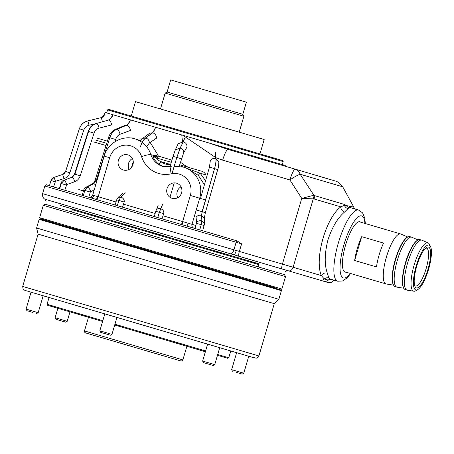 <?xml version="1.0" encoding="UTF-8"?>
<svg xmlns="http://www.w3.org/2000/svg" width="454" height="454" viewBox="0 0 454 454"><rect width="100%" height="100%" fill="white"/><g stroke="black" fill="none" stroke-linecap="round" stroke-linejoin="round"><path stroke-width="0.68" d="M277.116 288.449L40.168 218.697L274.029 287.507L277.122 288.432L276.991 288.875M39.634 217.716L281.883 289.016L285.538 276.599L43.289 205.299L39.634 217.716L40.168 218.697M43.289 205.299L45.247 204.232L132.108 229.735L284.471 274.636L285.538 276.599M78.883 130.247L65.592 171.436L62.595 174.467L65.575 171.43L79.359 128.766C80.823 124.674 83.644 122.047 87.821 120.889L99.125 118.148L87.832 120.895C83.65 122.047 80.823 124.668 79.359 128.766L78.883 130.247M53.566 186.917L55.507 181.294L64.15 178.564C66.954 177.548 68.849 175.624 69.837 172.798L83.723 130.167C84.643 127.58 86.425 125.928 89.063 125.202L94.733 123.959M110.061 113.897L105.277 112.49M105.3 112.496L104.664 114.482L101.27 117.626L104.647 114.476L105.288 112.49M102.445 121.649L101.27 117.626L99.125 118.148L101.242 117.631M64.15 178.564L62.595 174.467L54.015 177.366L62.578 174.467L53.986 177.372L50.984 180.516L54.015 177.366L55.507 181.294M88.11 132.948L74.938 174.166L72.073 177.236L74.865 174.143L88.581 131.461C90.017 127.358 92.667 124.685 96.532 123.437L107.048 120.463L96.606 123.46C92.707 124.697 90.034 127.358 88.581 131.461L88.11 132.948M64.814 190.215L66.738 184.579L74.819 181.685C77.441 180.613 79.246 178.666 80.222 175.84L94.012 133.175C94.92 130.587 96.611 128.908 99.08 128.13L111.707 124.929C111.043 122.194 110.152 120.514 109.045 119.901L107.048 120.463L109.022 119.896L112.178 116.678L112.825 114.697L112.439 114.584M113.886 115.004L112.825 114.697M112.904 114.72L112.28 116.706L109.045 119.901L96.606 123.46C97.638 124.016 98.467 125.576 99.08 128.13M74.819 181.685C74.019 179.273 73.105 177.792 72.073 177.236L63.713 180.317L64.093 180.312L61.233 183.512L64.093 180.312C65.092 180.834 65.972 182.253 66.738 184.579M109.329 139.174L96.401 180.465L93.887 183.637L96.271 180.431L109.8 137.687C111.185 133.572 113.46 130.786 116.616 129.333L125.276 125.809L116.74 129.367C113.517 130.803 111.207 133.578 109.8 137.687L109.329 139.174M114.936 141.739L115.634 139.526C116.519 136.932 117.983 135.184 120.032 134.282L130.457 130.434C129.969 127.75 128.788 125.985 126.921 125.145L125.276 125.809L126.887 125.139L129.566 121.78L130.247 119.811M88.774 197.252L90.301 192.048L94.245 189.834M132.091 120.35L130.213 119.799M130.349 119.839L129.742 121.831L126.921 125.145L125.52 125.191L115.35 129.384L116.74 129.367C118.488 130.139 119.584 131.773 120.032 134.282M95.692 184.92L93.887 183.637L87.31 187.127L84.813 190.43L87.287 187.116L93.887 183.637L92.548 183.739L86.005 187.213L87.31 187.127C88.956 187.837 90.068 189.329 90.647 191.599M157.697 127.88L155.529 127.239L154.945 129.242L152.737 132.738L145.813 137.914C143.578 139.639 141.79 142.567 140.451 146.699C141.767 142.562 143.498 139.616 145.655 137.868L152.697 132.721L154.718 129.174L155.353 127.188L153.651 126.689M146.625 146.733L149.389 142.914L156.59 138.112C156.409 135.525 155.126 133.731 152.737 132.738L149.655 133.204L148.43 135.718M122.552 207.183L124.356 201.508C124.107 199.334 122.932 197.825 120.832 196.979L118.874 200.447L120.798 196.968L125.395 192.905L120.832 196.979L118.057 197.473L116.655 199.794L115.123 204.998M171.97 173.666L176.39 158.894L172.038 173.655M184.846 138.039L180.312 148.066L176.839 157.402L180.136 148.01L183.342 141.739L184.591 137.965M179.194 166.283L183.62 152.987L186.946 147.045C187.19 144.576 186.004 142.811 183.388 141.75L178.138 143.77L177.923 144.389M162.084 218.811L163.798 213.113C163.973 211.065 162.918 209.589 160.62 208.687L159.314 212.341L162.804 203.908L160.591 208.675C158.191 208.199 156.653 208.908 155.966 210.804L155.796 211.309L159.314 212.341L157.788 217.545M187.298 136.586L185.215 135.973M184.647 135.803L105.067 112.427L103.989 115.764M214.14 170.006L202.28 211.615L201.604 215.327L202.104 211.564L214.572 168.508C215.724 164.325 216.172 161.005 215.911 158.542L215.281 152.289L216.081 158.594C216.257 161.028 215.752 164.331 214.572 168.508L214.14 170.006M202.694 230.768L204.482 223.794L204.311 218.419L201.604 215.327L201.888 220.831L201.247 224.685L201.854 220.82L201.604 215.327C199.136 214.85 197.303 215.525 196.1 217.347L196.582 222.761L194.97 228.493M204.311 218.419L205.344 212.608L217.727 169.529C218.38 167.906 218.754 165.301 218.856 161.715L215.911 158.542C213.374 158.049 211.502 158.815 210.287 160.835L209.464 167.129L200.503 198.455M204.482 223.794L201.854 220.82C199.482 220.349 197.728 220.996 196.582 222.761M123.454 170.023A7.894 7.587 -73.5 0 0 132.96 164.603A7.894 7.587 -73.5 0 0 127.92 154.888A7.894 7.587 -73.5 0 0 127.909 154.888A7.894 7.587 -73.5 0 0 118.403 160.307A7.894 7.587 -73.5 0 0 123.443 170.023A7.894 7.587 -73.5 0 0 123.454 170.023M172.089 198.319A7.894 7.587 -73.5 0 0 181.594 192.893A7.894 7.587 -73.5 0 0 176.561 183.178A7.894 7.587 -73.5 0 0 176.544 183.178A7.894 7.587 -73.5 0 0 167.038 188.597A7.894 7.587 -73.5 0 0 172.077 198.313A7.894 7.587 -73.5 0 0 172.089 198.319M360.72 222.199A26.236 7.19 106.4 0 0 359.869 221.745A26.236 7.19 106.4 0 0 345.636 244.888A26.236 7.19 106.4 0 0 345.063 272.082A26.236 7.19 106.4 0 0 346.022 272.162M163.474 166.641L158.315 163.888C154.4 160.194 152.862 157.498 153.696 155.801L154.15 155.938L154.031 155.569A3.155 0.658 162.8 0 0 157.884 154.882L158.287 156.085A2.366 0.755 -73.6 0 1 156.942 158.088M259.183 263.944L72.3 208.942M285.362 271.611L287.32 270.544L133.028 225.071L45.071 199.244L46.138 201.201M108.551 109.34L282.666 160.585L283.2 161.567L107.57 109.879L108.551 109.34M162.975 215.786L182.65 221.575L190.334 195.458A17.36 16.696 -73.5 0 0 171.107 173.831A26.831 25.804 106.5 0 1 158.577 173.434A26.831 25.804 106.5 0 1 141.58 156.658A17.36 16.696 -73.5 0 0 125.486 145.155A17.36 16.696 -73.5 0 0 109.664 157.742L104.165 156.131L92.69 195.118L97.701 196.588A3.155 1.067 -73.6 0 1 95.788 199.312L237.113 240.904L241.596 243.866L239.366 251.437L282.416 264.103L301.751 198.404L289.885 179.932L222.653 160.148L216.002 157.72M180.93 224.361A3.155 0.863 -73.6 0 0 182.65 221.575L183.144 221.722A3.155 0.658 -73.6 0 1 181.623 224.565L90.42 197.734A3.155 2.667 -73.6 0 0 93.87 195.458M328.004 239.695C324.559 253.411 324.321 264.529 327.283 273.053L328.872 277.962L330.285 279.051L337.691 281.23A37.092 10.158 -73.6 0 1 338.417 242.759A37.092 10.158 -73.6 0 1 358.626 210.066L350.238 207.597L349.086 207.626L344.501 212.092C337.719 217.852 332.22 227.051 328.004 239.695M129.594 137.914L143.084 138.112M150.132 142.397L157.884 154.882M182.491 141.569L181.748 134.952M153.696 155.801A3.155 3.036 -73.5 0 0 155.671 157.714C155.972 158.429 157.129 159.428 159.155 160.71L160.915 161.658C163.854 163.905 167.214 164.893 170.999 164.626M179.392 165.614L200.135 173.201L204.845 179.744M200.435 170.886L179.648 164.768L200.435 170.886C203.074 171.334 204.907 172.673 205.934 174.909L200.135 173.201A3.155 0.369 136 0 0 198.33 175.386L186.384 167.98L183.564 167.146A25.254 24.289 106.5 0 1 199.692 198.216L204.975 199.777M60.064 205.282L73.559 209.26L60.064 205.282M333.804 280.084L332.368 281.826L330.807 282.592L328.781 282.706L326.097 281.968A4.733 4.671 106.2 0 0 326.097 281.968L319.917 280.107A4.733 4.495 -73.5 0 0 324.292 278.96L321.313 275.578C314.395 258.922 325.597 218.38 340.772 206.848L344.455 205.384L350.278 206.167A4.733 4.631 106.5 0 1 350.681 207.228L351.305 207.909M215.792 157.629L182.826 135.269L208.397 142.794L228.141 149.434L295.372 169.211A11.838 8.461 106.4 0 1 295.378 169.211A11.838 8.461 106.4 0 1 300.134 174.222L314.032 195.464A4.733 3.592 106.4 0 1 314.094 198.971L313.254 198.869A4.733 3.479 -92.8 0 0 312.8 195.509L301.751 198.404L313.254 198.869L293.125 267.258L321.313 275.578A4.733 3.802 162.4 0 1 327.283 273.053M181.6 162.941C184.676 165.676 188.302 167.543 192.468 168.542M286.542 166.663L284.845 165.341L208.397 142.794M312.8 195.509L314.032 195.464L344.075 204.334L346.237 205.384A4.733 4.619 -112.4 0 0 349.086 207.626M45.071 199.244C45.241 199.442 41.927 198.069 42.602 193.654L236.279 250.529A4.733 1.039 106.4 0 1 233.946 254.779L238.889 256.238A4.733 0.897 -73.6 0 1 239.366 251.437L236.279 250.529M331.182 279.312L328.276 280.141L324.292 278.96A4.733 4.551 -31.5 0 1 328.872 277.962M323.804 281.259A4.733 4.608 -73.5 0 0 328.276 280.141A4.733 4.381 -102.7 0 1 330.109 279.011M344.075 204.334A4.733 4.455 106.5 0 1 344.455 205.384A4.733 4.472 -135.2 0 0 347.883 208.562M350.21 207.591A4.733 4.347 -53.3 0 1 349.2 206.264L350.681 207.228A4.733 4.188 144.7 0 0 350.823 207.767M295.378 169.211L335.966 181.214L337.748 181.958L342.725 186.815L300.134 174.222A11.838 1.725 146.7 0 0 289.885 179.932A11.838 2.236 106.4 0 1 295.372 169.211A11.838 11.838 0 0 0 295.372 169.211L228.141 149.434A11.838 2.236 106.4 0 0 222.653 160.148M314.094 198.971L340.772 206.848A4.733 3.666 -132 0 0 344.501 212.092M204.419 184.761L198.33 175.386M140.661 140.615L134.923 138.856A25.254 24.289 106.5 0 1 142.153 142.448M183.144 221.722L188.018 223.158A3.155 1.373 -73.6 0 0 188.444 226.569L235.785 240.512A1.578 0.84 -73.6 0 1 236.142 242.26L44.85 186.015C45.803 184.863 46.393 184.494 46.62 184.903L90.431 197.74M158.315 163.888A3.155 0.783 127.6 0 0 160.915 161.658L170.625 164.513M155.671 157.714L155.671 157.714A3.155 3.036 -73.5 0 0 155.677 157.714L171.283 162.305L155.671 157.714M156.267 157.89A2.366 0.568 106.4 0 1 156.182 156.42L154.15 155.938L156.284 157.896M156.182 156.42L158.287 156.085L171.935 160.097M180.998 186.832A7.894 7.587 -73.5 0 0 177.792 197.672M132.364 158.542A7.894 7.587 -73.5 0 0 129.157 169.376M160.705 355.005L93.74 335.313L160.705 355.005M160.483 108.971L165.154 93.098L243.883 116.269L242.816 114.312L246.38 102.195L170.676 79.915L167.112 92.031L242.816 114.312M205.384 351.691L114.709 324.99M102.598 321.426L47.591 305.281L102.593 321.443M47.591 305.281L47.057 304.299L102.82 320.666M114.936 324.23L205.611 350.931M39.731 219.061L272.689 287.598L281.077 290.089L281.395 290.679L39.146 219.378L39.731 219.061M188.285 346.669L193.154 348.099L188.285 346.669M93.246 318.691L98.115 320.121L93.246 318.691M241.295 354.052L249.411 356.435L241.295 354.052M43.164 295.781L49.055 297.518L43.17 295.764M63.265 301.632L71.374 304.015L63.265 301.632M165.199 331.619L173.309 334.002L165.199 331.619M100.692 332.373L110.384 335.222L100.692 332.373L99.84 330.801L111.951 334.371L116.939 317.408L118.454 317.857L49.06 297.484L47.057 304.299M219.73 347.679L206.099 343.667L207.614 344.115L202.626 361.066L214.736 364.636L219.73 347.673L230.751 350.959L228.742 357.775L217.716 354.506M24.953 290.39L254.047 357.809L235.121 352.259L236.636 352.707L231.648 369.664L243.758 373.228L248.752 356.271M43.175 295.741L29.55 291.729L31.059 292.177L26.071 309.134L38.181 312.698L43.175 295.736M116.939 317.42L207.614 344.121M114.709 325.002L186.878 346.294M248.747 356.276L256.198 358.2L257.503 357.758L258.894 355.953L22.7 286.434L38.091 234.145L36.604 228.01L278.852 299.311L281.395 290.679M38.091 234.145L274.284 303.664L278.852 299.311M186.872 346.311L205.367 351.748M217.483 355.3L227.766 358.308L217.494 355.261M393.476 284.998L393.204 284.448A25.566 7.003 -73.6 0 1 395.321 259.506A25.566 7.003 -73.6 0 1 407.039 237.419L407.567 237.102A26.043 7.133 106.4 0 0 395.633 259.597A26.043 7.133 106.4 0 0 393.476 284.998A26.043 7.133 106.4 0 0 395.122 286.61L396.87 287.121A26.043 7.133 -73.6 0 1 397.381 260.114A26.043 7.133 -73.6 0 1 411.568 237.158A26.043 7.133 -73.6 0 1 411.806 237.243L418.009 239.962M403.674 287.995L403.402 287.444A25.566 7.003 -73.6 0 1 405.513 262.503A25.566 7.003 -73.6 0 1 417.232 240.421L417.759 240.104A26.043 7.133 106.4 0 0 405.825 262.599A26.043 7.133 106.4 0 0 403.674 287.995A26.043 7.133 106.4 0 0 405.32 289.607L407.062 290.117A26.043 7.133 -73.6 0 1 407.573 263.11A26.043 7.133 -73.6 0 1 421.766 240.155A26.043 7.133 -73.6 0 1 421.999 240.24L428.099 242.913A25.197 6.901 -73.6 0 1 429.467 244.388L430.506 246.494A23.398 6.413 106.4 0 0 416.278 265.675A23.398 6.413 106.4 0 0 417.845 289.527A23.398 6.413 106.4 0 0 428.57 269.313A23.398 6.413 106.4 0 0 430.506 246.494M417.845 289.527L415.836 290.73A25.197 6.901 -73.6 0 1 413.889 291.23A25.197 6.901 -73.6 0 1 414.144 265.045A25.197 6.901 -73.6 0 1 428.099 242.913M416.829 265.834A21.304 5.84 -73.6 0 1 426.59 247.43A21.304 5.84 -73.6 0 1 428.02 269.148A21.304 5.84 -73.6 0 1 415.064 286.616A21.304 5.84 -73.6 0 1 416.829 265.834M414.661 285.521A19.726 5.403 106.4 0 0 415.399 285.992A19.726 5.403 106.4 0 0 426.147 268.598A19.726 5.403 106.4 0 0 426.533 248.139A19.726 5.403 106.4 0 0 425.659 248.134M393.556 285.146L386.195 283.966A26.043 7.133 -73.6 0 1 385.951 283.909A26.043 7.133 -73.6 0 1 386.456 256.902A26.043 7.133 -73.6 0 1 400.649 233.941A26.043 7.133 -73.6 0 1 400.882 234.026L407.709 237.022M403.805 288.25L397.114 287.178A26.043 7.133 -73.6 0 1 396.87 287.121M413.889 291.23L407.306 290.174A26.043 7.133 -73.6 0 1 407.062 290.117M354.653 260.5L376.497 266.924A26.043 7.133 -73.6 0 1 379.175 254.756A26.043 7.133 -73.6 0 1 383.516 243.083L361.673 236.659L354.653 260.5A26.043 7.133 -73.6 0 1 357.332 248.332A26.043 7.133 -73.6 0 1 361.673 236.659M421.766 240.155L420.018 239.638A26.043 7.133 106.4 0 0 417.759 240.104M411.568 237.158L409.82 236.642A26.043 7.133 106.4 0 0 407.567 237.102M33.097 312.517L26.928 310.701L33.097 312.517M111.951 334.371L110.384 335.222M203.625 362.678L213.17 365.487L203.625 362.678M236.018 372.263L242.192 374.085L236.018 372.263M65.49 322.102L55.944 319.293L65.49 322.102M55.944 319.293L55.093 317.726L67.203 321.29L69.967 311.898M259.96 153.878L264.188 139.52L182.219 115.361L135.491 101.645L131.268 115.997M69.837 172.798L65.575 171.43C64.78 173.224 63.781 174.24 62.578 174.467M89.063 125.202L87.798 120.9M104.664 114.482L104.647 114.476C103.762 116.423 102.638 117.472 101.253 117.626L87.809 120.895C81.521 123.034 81.221 125.077 79.348 128.76L65.569 171.43M55.093 181.725L50.984 180.516L49.446 185.709M83.723 130.167L79.359 128.766M80.222 175.84L74.507 174.052C73.996 175.641 73.054 176.708 71.675 177.247M66.341 185.016L61.233 183.512L59.707 188.716L61.233 183.512L60.893 183.41L59.355 188.614M94.012 133.175L88.212 131.365L74.507 174.052M96.957 180.63L96.271 180.431C94.738 179.988 94.738 180.028 96.271 180.55M90.301 192.048L84.813 190.43L83.286 195.64L84.813 190.43C83.36 190.005 83.366 190.01 84.83 190.442M115.634 139.526L109.8 137.687C108.245 137.239 108.239 137.278 109.789 137.806M149.389 142.914C149.241 140.496 148.049 138.828 145.813 137.914L142.828 138.311L140.269 141.2M117.336 205.645L118.874 200.447L117.348 205.651M124.084 201.979L117.013 199.902M183.62 152.987C183.864 150.683 182.763 149.037 180.312 148.066L175.306 149.905L173.036 156.392L176.839 157.402L176.39 158.894L176.839 157.402L181.401 158.866M169.949 197.286L174.24 182.883M157.771 217.545L159.314 212.341L163.616 213.607M205.236 212.603L197.138 210.219M199.709 229.889L201.247 224.685L199.726 229.894M204.124 225.536L196.503 223.289M217.614 169.524L209.464 167.129M74.683 209.617L73.679 209.317M258.587 264.557L72.464 209.782L72.135 208.857L259.37 263.961L258.615 264.398L258.53 266.963M258.042 263.575L257.27 263.354M171.107 173.831A7.894 1.907 -102.6 0 1 171.459 166.743L162.844 166.465A18.937 18.217 -73.5 0 0 162.873 166.476M142.187 142.471A25.254 24.289 106.5 0 1 150.881 154.632L154.031 155.569M141.58 156.658A7.894 1.254 -17.9 0 1 150.881 154.632A18.937 18.217 -73.5 0 0 162.844 166.465M364.92 223.43A32.353 8.864 106.4 0 0 356.844 218.096A32.353 8.864 106.4 0 0 344.024 244.417A32.353 8.864 106.4 0 0 340.54 273.507A32.353 8.864 106.4 0 0 350.221 273.399M241.596 243.866L236.142 242.26L233.895 249.899A4.733 2.514 106.4 0 1 230.564 253.786M96.798 138.027L107.416 141.132M78.78 189.534L83.462 190.907M106.032 145.524L93.694 141.909M95.488 140.036L106.724 143.328L95.488 140.036M326.086 281.962L321.79 280.703A4.733 1.691 -73.6 0 1 321.79 280.703L326.097 281.968A4.733 4.671 106.2 0 0 326.114 281.974M319.917 280.107L238.889 256.238M350.278 206.167L353.865 207.245L342.725 186.815M332.283 180.142L295.384 169.217M283.79 264.591L281.191 263.831M281.94 268.904A4.733 0.897 -73.6 0 1 282.416 264.103L293.125 267.258A4.733 3.57 106.4 0 1 288.364 270.794M190.334 195.458L199.692 198.216L192.002 224.333L195.861 225.473M109.664 157.742L98.189 196.73L116.014 201.973M123.443 204.158L155.143 213.482M188.018 223.158L192.002 224.333A3.155 3.036 -73.5 0 0 193.903 228.175M97.701 196.588L98.189 196.73A3.155 0.863 -73.6 0 1 96.469 199.516M166.414 356.685L98.978 336.84L166.414 356.685M85.528 332.896L84.62 332.192L84.461 330.938L182.871 359.903L186.889 346.26M230.74 350.993L236.63 352.724L230.74 350.993M280.907 289.55L281.883 289.016M50.979 180.516C51.631 178.797 52.636 177.747 53.998 177.366M60.887 183.41C61.443 181.799 62.38 180.766 63.713 180.317M88.212 131.365C90.017 127.67 90.193 125.843 96.163 123.437M108.625 119.89C110.095 119.51 111.145 118.403 111.78 116.576M86.005 187.213C84.87 187.803 84.098 188.768 83.701 190.107L82.168 195.311M92.548 183.739C93.342 183.564 94.194 182.36 95.113 180.124L108.602 137.369C109.789 133.624 112.036 130.962 115.35 129.384M122.535 193.427L118.057 197.473M133.272 161.664L131.512 167.39M149.655 133.204L142.828 138.311M155.784 211.303L154.252 216.507M158.134 205.662L156.114 210.361M173.036 156.392L169.881 167.021M178.138 143.77L175.306 149.905M337.691 281.23L342.554 280.998L347.14 277.876L350.658 273.529M42.602 193.654L44.85 186.015M106.679 112.898L107.57 109.879M72.464 209.782L71.21 211.836M282.314 164.586L283.2 161.567M365.356 223.561L364.761 218.016L362.581 212.881L358.626 210.066M354.387 208.817L353.865 207.245M237.113 240.904L235.785 240.512M183.564 167.146L174.205 166.295M134.923 138.856C122.325 134.776 107.621 143.146 104.165 156.131M92.69 195.118C90.244 198.824 88.575 196.911 88.814 197.263M86.396 333.157L180.754 360.924M167.112 92.031L165.154 93.098M84.461 330.938L88.473 317.295M239.213 132.142L243.883 116.269M180.896 360.964L182.06 360.873L182.871 359.903M22.7 286.434L23.069 289.033L24.845 290.361M36.604 228.01L39.146 219.378M258.894 355.953L274.284 303.664M227.766 358.308L228.742 357.775M385.951 283.909L344.336 271.668M400.649 233.941L359.035 221.7M36.615 313.549L38.181 312.698M26.928 310.701L26.071 309.134M99.84 330.801L104.829 313.845M203.477 362.638L202.626 361.066M213.17 365.487L214.736 364.636M232.499 371.23L231.648 369.664M242.192 374.085L243.758 373.228M65.637 322.147L67.203 321.29M55.093 317.726L57.862 308.323"/></g></svg>
